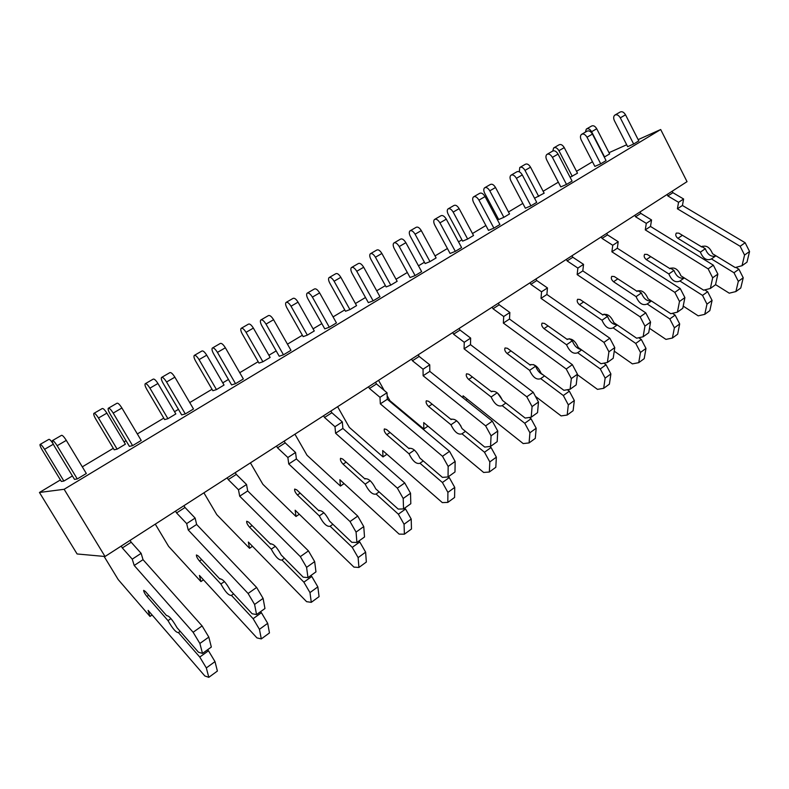 <?xml version="1.0" encoding="UTF-8"?>
<svg xmlns="http://www.w3.org/2000/svg" width="789" height="789" viewBox="0 0 789 789"><rect width="100%" height="100%" fill="white"/><g stroke="black" fill="none" stroke-linecap="round" stroke-linejoin="round"><path stroke-width="1.18" d="M64.136 489.288L39.45 492.474L77.095 553.967L105.036 556.501L64.136 489.288L660.689 129.524L638.143 139.633M626.693 144.762L609.009 152.691M592.47 161.765L576.532 171.302M558.326 182.18L543.157 191.254M522.821 203.414L508.491 211.985M498.007 218.257L496.932 218.898M485.886 225.506L472.473 233.524M461.93 239.826L458.517 241.868M447.412 248.505L435.015 255.922M424.423 262.254L418.476 265.814M407.321 272.491L396.029 279.237M385.397 285.598L376.698 290.796M365.494 297.502L355.425 303.518M344.744 309.909L333.066 316.892M321.823 323.608L313.085 328.835M302.374 335.246L287.462 344.162M276.18 350.908L268.901 355.257M258.171 361.678L239.738 372.704M228.435 379.46L222.764 382.852M212.014 389.283L189.745 402.587M178.442 409.353L174.517 411.7M163.767 418.131L137.335 433.94M126.023 440.706L124.041 441.889M113.291 448.32L82.303 466.851M60.418 479.929L39.45 492.474M633.646 144.012L620.312 117.847C618.556 115.016 616.692 114.119 614.72 115.164C613.438 116.447 613.329 118.291 614.404 120.697L627.669 146.675L633.646 144.012L638.794 140.906L625.519 114.809C623.774 111.989 621.91 111.101 619.927 112.156L615.282 114.839M604.266 157.1L609.641 153.924L596.721 128.755C595.044 126.043 593.279 125.165 591.434 126.122L586.819 128.785M570.102 177.278L577.509 173.185L564.243 147.612C562.527 144.851 560.762 143.933 558.967 144.87L554.144 147.651M600.725 163.826L587.016 137.227C585.231 134.347 583.367 133.41 581.444 134.426C580.201 135.698 580.132 137.552 581.237 139.998L594.867 166.4L600.725 163.826L606.07 160.611L592.431 134.071C590.645 131.201 588.781 130.274 586.848 131.299L581.986 134.11M534.548 198.236L544.154 193.177L530.533 167.179C528.778 164.368 527.022 163.412 525.267 164.319L520.237 167.229M566.512 184.429L552.418 157.366C550.584 154.437 548.73 153.46 546.856 154.447C545.653 155.699 545.633 157.563 546.777 160.049L560.782 186.894L566.512 184.429L572.074 181.075L558.05 154.092C556.225 151.163 554.371 150.196 552.478 151.192L547.388 154.141M503.865 217.33L489.791 190.83C487.996 187.96 486.251 186.954 484.554 187.831C483.489 188.985 483.529 190.79 484.693 193.226L498.678 219.529L503.865 217.33L509.526 213.937L495.522 187.506C493.736 184.646 491.991 183.65 490.285 184.527L485.018 187.565M530.928 205.85L516.43 178.324C514.556 175.326 512.712 174.31 510.887 175.266C509.733 176.499 509.753 178.383 510.947 180.898L525.356 208.207L530.928 205.85L536.717 202.359L522.288 174.911C520.424 171.923 518.57 170.917 516.736 171.874L511.4 174.961M467.65 239.037L453.172 212.093C451.347 209.164 449.612 208.118 447.974 208.947C446.949 210.091 447.038 211.906 448.241 214.381L462.63 241.118L467.65 239.037L473.538 235.507L459.129 208.631C457.304 205.712 455.569 204.676 453.922 205.515L448.418 208.69M493.894 228.139L478.962 200.13C477.059 197.082 475.215 196.007 473.449 196.934C472.355 198.147 472.424 200.041 473.656 202.595L488.49 230.388L493.894 228.139L499.92 224.51L485.067 196.579C483.154 193.542 481.32 192.477 479.544 193.404L473.952 196.639M429.985 261.613L415.083 234.205C413.219 231.216 411.493 230.122 409.915 230.921C408.958 232.045 409.096 233.86 410.339 236.375L425.143 263.565L429.985 261.613L436.11 257.934L421.287 230.605C419.423 227.626 417.697 226.542 416.109 227.35L410.339 230.674M455.322 251.366L439.937 222.853C437.984 219.737 436.159 218.622 434.453 219.5C433.417 220.693 433.536 222.597 434.818 225.19L450.095 253.476L455.322 251.366L461.595 247.578L446.288 219.155C444.345 216.048 442.511 214.943 440.804 215.821L434.936 219.224M390.772 285.115L375.436 257.224C373.522 254.186 371.806 253.032 370.307 253.792C369.4 254.886 369.597 256.711 370.889 259.265L386.137 286.93L390.772 285.115L397.153 281.288L381.886 253.476C379.982 250.448 378.266 249.304 376.748 250.064L370.712 253.555M415.103 275.578L399.244 246.553C397.242 243.367 395.427 242.193 393.8 243.032C392.833 244.195 393.011 246.109 394.332 248.752L410.083 277.541L415.103 275.578L421.651 271.633L405.871 242.687C403.879 239.521 402.065 238.357 400.427 239.195L394.263 242.765M349.931 309.594L334.112 281.219C332.159 278.113 330.463 276.909 329.033 277.62C328.204 278.685 328.461 280.519 329.792 283.113L345.503 311.261L349.931 309.594L356.579 305.609L340.838 277.314C338.895 274.217 337.199 273.024 335.759 273.734L329.417 277.393M373.138 300.836L356.766 271.278C354.725 268.023 352.93 266.8 351.381 267.579C350.484 268.724 350.72 270.637 352.091 273.329L368.345 302.641L373.138 300.836L379.973 296.723L363.69 267.244C361.648 264.009 359.853 262.786 358.295 263.575L351.815 267.333M307.345 335.118L291.023 306.231C289.021 303.055 287.354 301.802 286.012 302.453C285.253 303.489 285.569 305.333 286.959 307.966L303.154 336.627L307.345 335.118L314.278 330.966L298.045 302.157C296.053 298.992 294.376 297.749 293.015 298.41L286.368 302.246M329.309 327.228L312.405 297.108C310.304 293.784 308.529 292.492 307.079 293.222C306.26 294.336 306.556 296.25 307.986 298.992L324.772 328.855L329.309 327.228L336.449 322.928L319.634 292.897C317.543 289.593 315.768 288.301 314.298 289.04L307.483 292.985M262.895 361.766L246.05 332.337C243.998 329.102 242.351 327.78 241.109 328.382C240.438 329.378 240.813 331.222 242.253 333.905L258.979 363.088L262.895 361.766L270.134 357.427L253.377 328.086C251.336 324.861 249.679 323.549 248.417 324.161L241.434 328.185M283.478 354.813L266.011 324.111C263.861 320.719 262.106 319.358 260.755 320.028C260.025 321.103 260.4 323.026 261.879 325.818L279.227 356.243L283.478 354.813L290.954 350.316L273.576 319.713C271.436 316.33 269.68 314.979 268.309 315.659L261.129 319.811M216.472 389.588L199.065 359.616C196.964 356.312 195.347 354.922 194.202 355.464C193.621 356.421 194.074 358.265 195.573 360.997L212.843 390.713L216.472 389.588L224.037 385.052L206.728 355.178C204.627 351.874 203 350.503 201.846 351.046L194.498 355.287M235.526 383.681L217.448 352.387C215.249 348.916 213.523 347.485 212.28 348.087C211.649 349.113 212.103 351.046 213.651 353.886L231.591 384.904L235.526 383.681L243.347 378.967L225.368 347.771C223.179 344.32 221.453 342.899 220.19 343.511L212.626 347.89M167.929 418.693L149.93 388.149C147.77 384.766 146.182 383.306 145.156 383.779C144.673 384.697 145.215 386.541 146.774 389.312L164.625 419.59L167.929 418.693L175.839 413.939L157.938 383.493C155.798 380.13 154.2 378.681 153.155 379.154L145.423 383.622M185.297 413.919L166.568 382.004C164.309 378.454 162.623 376.945 161.498 377.477C160.976 378.464 161.518 380.397 163.126 383.276L181.697 414.906L185.297 413.919L193.492 408.988L174.872 377.172C172.623 373.641 170.927 372.142 169.793 372.674L161.814 377.3M117.117 449.138L98.487 418.012C96.278 414.56 94.719 413.022 93.822 413.406C93.457 414.284 94.078 416.128 95.696 418.949L114.178 449.809L117.117 449.138L125.402 444.177L106.88 413.14C104.681 409.698 103.122 408.179 102.195 408.574L94.059 413.278M132.601 445.637L113.202 413.081C110.874 409.452 109.227 407.854 108.251 408.298C107.837 409.235 108.478 411.168 110.154 414.097L129.396 446.367L132.601 445.637L141.211 440.459L121.91 408.002C119.603 404.382 117.946 402.804 116.94 403.268L108.517 408.14M63.879 481.053L44.578 449.306C42.31 445.775 40.801 444.158 40.042 444.463C39.795 445.272 40.515 447.116 42.202 449.996L61.345 481.448L63.879 481.053L72.42 475.935M77.283 478.943L57.143 445.716C54.757 441.988 53.159 440.311 52.33 440.666C52.054 441.534 52.794 443.467 54.54 446.456L74.501 479.377L77.283 478.943L86.326 473.499L66.306 440.38C63.929 436.672 62.311 435.005 61.463 435.37L52.547 440.528M105.036 556.501L687.032 181.657L660.689 129.524M715.495 256.09C710.928 257.027 707.546 254.571 705.317 248.722L700.385 252.135L677.889 238.337C675.749 236.542 675.226 234.787 676.321 233.08L678.846 233.149L701.569 246.809C706.175 244.876 709.834 247.174 712.546 253.723L735.2 267.55L742.035 265.706L746.996 262.145L749.55 251.504L745.151 242.736L682.436 205.485L683.609 199.006L672.918 192.694L667.859 195.948L667.119 194.479M672.918 192.694L672.169 191.224M683.609 199.006L678.56 202.3L667.859 195.948M682.436 205.485L677.406 208.789L678.56 202.3M745.151 242.736L740.141 246.267L677.406 208.789M749.55 251.504L744.56 255.064L740.141 246.267M742.035 265.706L744.56 255.064M701.441 246.937L702.466 246.227M705.317 248.722L701.835 246.602M715.554 284.612L729.243 293.183L735.9 291.555L740.772 287.995L743.228 277.777L738.908 269.217L733.987 272.757L711.441 258.92L715.929 255.784M711.441 258.92L711.362 258.999C706.757 260.942 703.098 258.664 700.385 252.135M738.908 269.217L735.881 267.363M743.228 277.777L738.326 281.348L733.987 272.757M735.9 291.555L738.326 281.348M585.389 132.148L586.316 129.08C588.16 128.124 589.916 129.001 591.602 131.724L596.721 128.755M604.581 156.962L591.602 131.724M684.191 278.034C679.684 278.882 676.281 276.347 673.974 270.42L668.855 273.97L646.319 259.63C644.169 257.776 643.627 256.001 644.672 254.305L647.167 254.423L669.93 268.635C674.447 266.771 678.116 269.157 680.927 275.805L703.63 290.174L710.366 288.458L715.524 284.76L717.862 274.099L713.345 265.183L650.501 226.453L651.546 219.953L640.836 213.385L635.589 216.778L634.82 215.289M640.836 213.385L640.066 211.906M651.546 219.953L646.299 223.376L635.589 216.778M650.501 226.453L645.274 229.885L646.299 223.376M713.345 265.183L708.137 268.862L645.274 229.885M717.862 274.099L712.674 277.797L708.137 268.862M710.366 288.458L712.674 277.797M669.792 268.753L670.798 268.063M673.974 270.42L670.542 268.24M683.215 306.112L698.196 315.847L704.764 314.347L709.824 310.639L712.072 300.422L707.644 291.713L702.526 295.392L679.931 281.012L684.31 277.945M679.931 281.012L679.852 281.081C675.325 282.955 671.656 280.578 668.855 273.97M707.644 291.713L704.755 289.888M712.072 300.422L706.974 304.12L702.526 295.392M704.764 314.347L706.974 304.12M552.803 150.975L553.661 147.938C555.456 147.001 557.212 147.918 558.928 150.689L564.243 147.612M572.252 176.332L558.928 150.689M651.389 300.944C647 301.418 643.676 298.755 641.408 292.956L636.082 296.644L613.536 281.742C611.376 279.839 610.794 278.044 611.8 276.357L614.266 276.535L637.039 291.309C641.467 289.533 645.136 292.019 648.055 298.755L670.788 313.706L677.426 312.138L682.781 308.282L684.891 297.611L680.236 288.537L617.314 248.239L618.211 241.72L607.5 234.895L602.046 238.416L601.257 236.907M607.5 234.895L606.711 233.386M618.211 241.72L612.757 245.28L602.046 238.416M617.314 248.239L611.889 251.809L612.757 245.28M680.236 288.537L674.822 292.364L611.889 251.809M684.891 297.611L679.497 301.457L674.822 292.364M677.426 312.138L679.497 301.457M636.91 291.427L637.887 290.756M641.408 292.956L637.995 290.707M649.485 328.303L665.946 339.388L672.406 338.037L677.662 334.181L679.684 323.954L675.128 315.107L669.802 318.934L647.177 303.972L651.438 300.984M647.177 303.972L647.098 304.041C642.66 305.826 638.991 303.361 636.082 296.644M675.128 315.107L672.415 313.322M679.684 323.954L674.388 327.81L669.802 318.934M672.406 338.037L674.388 327.81M519.3 171.795L519.764 167.505C521.509 166.597 523.265 167.564 525.02 170.385L530.533 167.179M538.709 196.441L525.02 170.385M617.018 324.802C612.806 324.664 609.65 321.853 607.55 316.389L602.007 320.226L579.461 304.732C577.292 302.759 576.68 300.944 577.627 299.278L580.063 299.504L602.826 314.89C607.155 313.213 610.834 315.797 613.852 322.632L636.615 338.205L643.124 336.785L648.706 332.771L650.56 322.09L645.767 312.868L582.805 270.903L583.544 264.364L572.834 257.263L567.153 260.932L566.344 259.384M572.834 257.263L572.025 255.725M583.544 264.364L577.873 268.073L567.153 260.932M582.805 270.903L577.154 274.611L577.873 268.073M645.767 312.868L640.126 316.853L577.154 274.611M650.56 322.09L644.938 326.104L640.126 316.853M643.124 336.785L644.938 326.104M602.707 315.008L603.654 314.347M607.55 316.389L604.285 314.16M614.256 351.174L632.393 363.877L638.735 362.674L644.209 358.66L645.984 348.442L641.299 339.438L635.756 343.432L613.102 327.859L617.245 324.95M613.102 327.859L613.033 327.928C608.704 329.605 605.025 327.041 602.007 320.226M641.299 339.438L638.784 337.731M645.984 348.442L640.471 352.446L635.756 343.432M638.735 362.674L640.471 352.446M581.059 349.497C577.114 348.679 574.205 345.769 572.321 340.779L566.551 344.773L544.025 328.638C541.846 326.607 541.195 324.772 542.082 323.115L544.479 323.411L567.222 339.428C571.443 337.86 575.112 340.552 578.258 347.495L601.011 363.719L607.382 362.467L613.201 358.285L614.779 347.604L609.838 338.215L546.895 294.484L547.458 287.936L536.757 280.549L530.849 284.356L530.011 282.787M536.757 280.549L535.928 278.981M547.458 287.936L541.55 291.802L530.849 284.356M546.895 294.484L541.007 298.35L541.55 291.802M609.838 338.215L603.95 342.377L541.007 298.35M614.779 347.604L608.911 351.795L603.95 342.377M607.382 362.467L608.911 351.795M567.113 339.546L568.031 338.915M572.321 340.779L569.382 338.688M577.39 374.716L597.48 389.362L603.684 388.326L609.394 384.154L610.893 373.937L606.06 364.784L600.291 368.936L577.647 352.713L581.641 349.912M577.647 352.713L577.578 352.782C573.356 354.35 569.678 351.687 566.551 344.773M606.06 364.784L603.792 363.167M610.893 373.937L605.143 378.118L600.291 368.936M603.684 388.326L605.143 378.118M543.108 374.854C539.666 373.286 537.171 370.396 535.632 366.175L529.616 370.337L507.13 353.521C504.94 351.43 504.26 349.566 505.078 347.939L507.435 348.304L530.139 365.001C534.222 363.551 537.891 366.343 541.155 373.394L563.898 390.318L570.112 389.243L576.187 384.884L577.449 374.223L572.36 364.666L509.487 319.042L509.862 312.493L499.181 304.791L493.026 308.765L492.168 307.168M499.181 304.791L498.323 303.193M509.862 312.493L503.698 316.517L493.026 308.765M509.487 319.042L503.352 323.076L503.698 316.517M572.36 364.666L566.216 369.005L503.352 323.076M577.449 374.223L571.325 378.592L566.216 369.005M570.112 389.243L571.335 378.592M530.03 365.12L530.908 364.508M535.632 366.175L533.482 364.577M535.445 396.384L561.107 415.902L567.173 415.053L573.11 410.704L574.323 400.516L569.352 391.196L563.326 395.526L540.702 378.612L544.548 375.919M540.702 378.612L540.633 378.681C536.54 380.13 532.871 377.349 529.616 370.337M569.352 391.196L567.36 389.717M574.323 400.516L568.327 404.865L563.326 395.526M567.173 415.053L568.327 404.865M497.178 392.784L491.123 396.975L468.696 379.45C466.496 377.28 465.776 375.396 466.526 373.799L468.834 374.233L491.468 391.66C495.413 390.338 499.082 393.247 502.475 400.408L525.168 418.071L531.214 417.203L537.546 412.647L538.483 402.015L533.226 392.281L470.491 344.655L470.658 338.096L460.017 330.058L453.586 334.201L452.708 332.583M460.017 330.058L459.129 328.441M470.658 338.096L464.238 342.298L453.586 334.201M470.491 344.655L464.09 348.846L464.238 342.298M533.226 392.281L526.805 396.808L464.09 348.846M538.483 402.015L532.082 406.572L526.805 396.808M531.214 417.203L532.082 406.572M491.369 391.768L492.208 391.186M502.287 399.885L497.553 393.1M463.025 397.814L463.074 395.802L523.196 443.576L529.084 442.925L535.287 438.388L536.185 428.23L531.046 418.752L524.764 423.269L502.179 405.615L505.848 403.041M502.179 405.615L502.12 405.674C498.165 407.006 494.506 404.096 491.123 396.975M531.046 418.752L529.389 417.46M536.185 428.23L529.922 432.776L524.764 423.269M529.084 442.925L529.922 432.776M467.344 399.195L465.954 400.141M456.693 420.803L450.963 424.778L428.614 406.483C426.415 404.244 425.656 402.341 426.326 400.763L428.575 401.276L451.121 419.482C454.898 418.298 458.557 421.336 462.088 428.614L484.712 447.067L490.561 446.406L497.188 441.653L497.751 431.05L492.326 421.139L429.798 371.372L429.749 364.824L419.146 356.431L412.44 360.76L411.533 359.103M419.146 356.431L418.239 354.784M429.749 364.824L423.042 369.213L412.44 360.76M429.798 371.372L423.121 375.751L423.042 369.213M492.326 421.139L485.62 425.873L423.121 375.751M497.751 431.05L491.064 435.824L485.62 425.873M490.561 446.406L491.064 435.824M451.022 419.58L451.821 419.038M460.993 426.139L458.567 422.648M427.973 426.149L423.801 428.999L423.723 422.608L483.637 472.453L489.338 472.019L495.817 467.275L496.36 457.166L491.064 447.521L484.495 452.235L461.979 433.792L465.461 431.356M461.979 433.792L461.92 433.851C458.133 435.035 454.474 432.007 450.963 424.778M491.064 447.521L489.801 446.495M496.36 457.166L489.821 461.92L484.495 452.235M489.338 472.019L489.821 461.92M387.143 395.703L389.934 400.694L423.801 428.999M378.562 380.337L384.164 390.368M414.403 450.075L409.018 453.803L386.788 434.69C384.588 432.382 383.779 430.449 384.371 428.91L386.551 429.512L408.968 448.537C412.578 447.501 416.217 450.687 419.896 458.074L442.432 477.375L448.053 476.96L454.987 471.98L455.145 461.437L449.543 451.328L387.3 399.273L387.014 392.744L376.471 383.967L369.469 388.484L368.522 386.797M376.471 383.967L375.534 382.29M387.014 392.744L379.992 397.321L369.469 388.484M387.3 399.273L380.328 403.85L379.992 397.321M449.543 451.328L442.511 456.289L380.328 403.85M455.145 461.437L448.152 466.427L442.511 456.289M448.053 476.96L448.152 466.427M408.88 448.635L409.629 448.122M386.916 454.257L383.01 456.93L382.685 450.558L442.323 502.603L447.817 502.406L454.582 497.455L454.74 487.405L449.266 477.582L442.412 482.513L419.985 463.232L423.249 460.944M419.985 463.232L419.926 463.291C416.316 464.317 412.686 461.151 409.018 453.803M449.266 477.582L448.32 476.763M454.74 487.405L447.905 492.375L442.412 482.513M447.817 502.406L447.905 492.375M337.623 406.7L349.34 427.411L383.01 456.93M370.169 480.698L365.179 484.15L343.097 464.169C340.887 461.762 340.039 459.809 340.532 458.31L342.643 459.001L364.912 478.913C368.315 478.055 371.935 481.379 375.771 488.884L398.169 509.083L403.544 508.935L410.803 503.717L410.536 493.253L404.737 482.947L342.88 428.447L342.327 421.928L331.863 412.755L324.535 417.48L323.559 415.764M331.863 412.755L330.887 411.039M342.327 421.928L334.98 426.721L324.535 417.48M342.88 428.447L335.581 433.23L334.98 426.721M404.737 482.947L397.37 488.144L335.581 433.23M410.536 493.253L403.199 498.48L397.37 488.144M403.544 508.935L403.199 498.48M364.824 479.012L365.524 478.528M344.063 483.588L340.453 486.063L339.872 479.732L399.135 534.123L404.392 534.192L411.473 529.005L411.207 519.044L405.556 509.023L398.366 514.191L376.077 494.013L379.105 491.892M376.077 494.013L376.028 494.062C372.615 494.92 368.996 491.606 365.179 484.15M405.556 509.023L404.609 508.175M411.207 519.044L404.057 524.241L398.366 514.191M404.392 534.192L404.057 524.241M294.938 434.197L307.029 455.263L340.453 486.063M323.865 512.742L319.308 515.898L297.414 494.979C295.204 492.494 294.297 490.521 294.692 489.052L296.733 489.851L318.795 510.7C321.971 510.029 325.571 513.511 329.575 521.135L351.815 542.309L356.904 542.457L364.518 536.984L363.759 526.598L357.752 516.095L296.398 458.961L295.55 452.482L285.184 442.866L277.511 447.817L276.505 446.071M285.184 442.866L284.178 441.13M295.55 452.482L287.867 457.502L277.511 447.817M296.398 458.961L288.754 463.981L287.867 457.502M357.752 516.095L350.03 521.549L288.754 463.981M363.759 526.598L356.066 532.092L350.03 521.549M356.904 542.457L356.066 532.092M318.717 510.799L319.358 510.355M299.297 514.231L296.003 516.489L295.135 510.207L353.945 567.113L358.926 567.459L366.343 562.034L365.623 552.162L359.774 541.964L352.249 547.369L330.118 526.224L332.889 524.29M330.118 526.224L330.078 526.283C326.883 526.934 323.293 523.482 319.308 515.898M359.774 541.964L358.827 541.067M365.623 552.162L358.127 557.606L352.249 547.369M358.926 567.459L358.127 557.606M250.409 462.877L262.885 484.318L296.003 516.489M275.341 546.333L271.258 549.154L249.6 527.239C247.391 524.655 246.424 522.653 246.71 521.243L248.653 522.15L270.479 544.015C273.418 543.552 276.978 547.191 281.16 554.943L303.193 577.163L307.966 577.617L315.955 571.877L314.673 561.6L308.45 550.89L247.697 490.936L246.543 484.495L236.286 474.416L228.248 479.604L227.202 477.818M236.286 474.416L235.25 472.641M246.543 484.495L238.475 489.762L228.248 479.604M247.697 490.936L239.698 496.192L238.475 489.762M308.45 550.89L300.333 556.62L239.698 496.192M314.673 561.6L306.586 567.37L300.333 556.62M307.966 577.617L306.586 567.37M270.42 544.094L270.982 543.71M252.48 546.284L249.541 548.296L248.367 542.063L306.605 601.672L311.29 602.332L319.062 596.642L317.839 586.888L311.783 576.483L303.883 582.164L281.959 559.983L284.444 558.247M281.959 559.983L281.929 560.032C278.981 560.476 275.42 556.856 271.258 549.154M311.783 576.483L310.846 575.546M317.839 586.888L309.978 592.598L303.883 582.164M311.29 602.332L309.978 592.598M203.907 492.829L216.788 514.655L249.541 548.296M224.431 581.572L220.881 584.028L199.499 561.028C197.289 558.346 196.274 556.324 196.431 554.963L198.276 555.998L219.806 578.948C222.468 578.712 225.989 582.529 230.368 590.409L252.135 613.753L256.563 614.562L264.956 608.526L263.092 598.387L256.632 587.45L196.639 524.468L195.13 518.077L185.02 507.495L176.578 512.939L175.503 511.124M185.02 507.495L183.945 505.69M195.13 518.077L186.668 523.6L176.578 512.939M196.639 524.468L188.236 529.981L186.668 523.6M256.632 587.45L248.091 593.476L188.236 529.981M263.092 598.387L254.591 604.443L248.091 593.476M256.563 614.562L254.591 604.443M219.756 579.027L220.249 578.682M203.473 579.826L200.919 581.582L199.41 575.418L256.958 637.906L261.307 638.912L269.463 632.936L267.688 623.33L261.415 612.718L253.121 618.684L231.453 595.389L233.603 593.88M231.453 595.389L231.424 595.429C228.751 595.646 225.24 591.849 220.881 584.028M261.415 612.718L260.488 611.731M267.688 623.33L259.443 629.326L253.121 618.684M261.307 638.912L259.443 629.326M155.285 524.143L168.609 546.373L200.919 581.582M170.947 618.586L167.998 620.627L146.941 596.484C144.742 593.693 143.657 591.651 143.677 590.35L145.413 591.503L166.597 615.627C168.945 615.647 172.416 619.661 177.012 627.669L198.463 652.217L202.497 653.41L211.334 647.059L208.819 637.088L202.102 625.924L143.026 559.667L141.132 553.345L131.191 542.23L122.334 547.951L121.21 546.087M131.191 542.23L130.077 540.376M141.132 553.345L132.246 559.154L122.334 547.951M143.026 559.667L134.199 565.466L132.246 559.154M202.102 625.924L193.118 632.265L134.199 565.466M208.819 637.088L199.873 643.469L193.118 632.265M202.497 653.41L199.873 643.469M152.119 614.986L149.999 616.436L148.115 610.361L204.824 675.956L208.809 677.337L217.389 671.054L215.002 661.616L208.483 650.787L199.765 657.059L178.403 632.571L180.198 631.318M178.403 632.571L178.383 632.61C176.016 632.571 172.554 628.577 167.998 620.627M208.483 650.787L207.576 649.761M215.002 661.616L206.323 667.918L199.765 657.059M208.809 677.337L206.323 667.918M104.109 556.423L118.192 579.56L149.999 616.436M40.229 444.345L48.819 439.394C49.51 439.039 50.92 440.469 53.05 443.674M620.312 117.847L625.519 114.809M677.889 238.337L682.386 235.309M587.016 137.227L592.431 134.071M646.319 259.63L650.708 256.672M552.418 157.366L558.05 154.092M613.536 281.742L617.807 278.862M516.43 178.324L522.288 174.911M579.461 304.732L583.604 301.931M489.791 190.83L495.522 187.506M478.962 200.13L485.067 196.579M544.025 328.638L548.02 325.936M453.172 212.093L459.129 208.631M439.937 222.853L446.288 219.155M507.13 353.521L510.966 350.927M415.083 234.205L421.287 230.605M399.244 246.553L405.871 242.687M468.696 379.45L472.355 376.974M375.436 257.224L381.886 253.476M356.766 271.278L363.69 267.244M428.614 406.483L432.086 404.146M334.112 281.219L340.838 277.314M312.405 297.108L319.634 292.897M386.788 434.69L390.042 432.5M291.023 306.231L298.045 302.157M266.011 324.111L273.576 319.713M343.097 464.169L346.115 462.127M246.05 332.337L253.377 328.086M217.448 352.387L225.368 347.771M297.414 494.979L300.165 493.125M199.065 359.616L206.728 355.178M166.568 382.004L174.872 377.172M249.6 527.239L252.056 525.573M149.93 388.149L157.938 383.493M113.202 413.081L121.91 408.002M199.499 561.028L201.629 559.588M98.487 418.012L106.88 413.14M57.143 445.716L66.306 440.38M146.941 596.484L148.717 595.281M44.578 449.306L53.317 444.237M701.569 246.809L702.299 246.316M669.93 268.635L670.64 268.142M637.039 291.309L637.729 290.825M602.826 314.89L603.506 314.426M567.222 339.428L567.873 338.984M530.139 365.001L530.76 364.567M491.468 391.66L492.07 391.245M451.121 419.482L451.683 419.087M408.968 448.537L409.501 448.172"/></g></svg>
